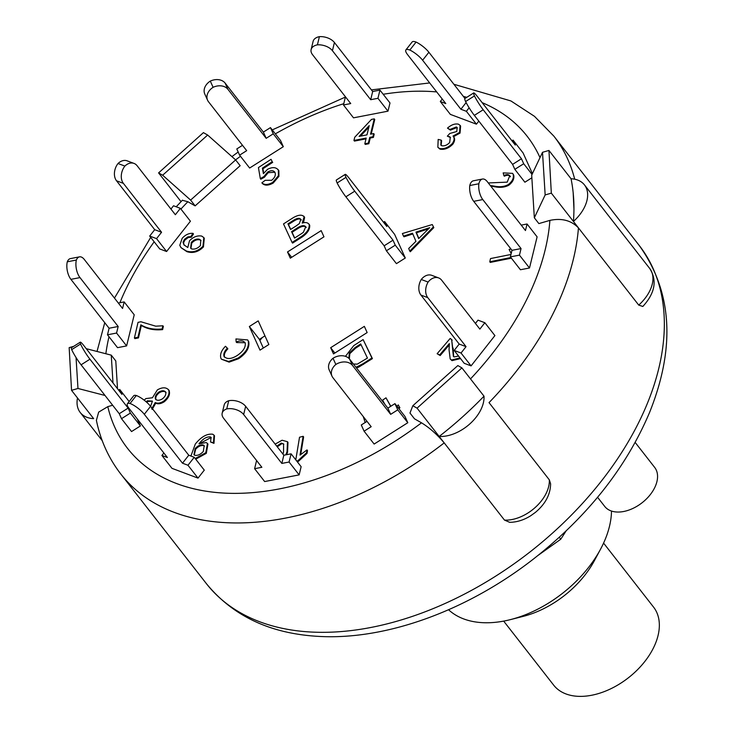 <?xml version="1.0" encoding="UTF-8"?>
<svg xmlns="http://www.w3.org/2000/svg" width="733" height="733" viewBox="0 0 733 733"><rect width="100%" height="100%" fill="white"/><g stroke="black" fill="none" stroke-linecap="round" stroke-linejoin="round"><path stroke-width="1.1" d="M503.672 621.108L553.653 685.117A63.377 40.233 -38 0 0 613.759 687.279A63.377 40.233 -38 0 0 653.561 607.107L603.58 543.098M538.334 555.202L560.772 539.213L566.068 530.985M560.772 539.213L559.288 537.316M482.47 179.035L473.399 180.794A12.672 6.139 79.1 0 0 469.78 185.522A12.672 6.139 79.1 0 0 473.72 201.328L482.79 199.568A12.672 6.139 -100.9 0 1 478.851 183.763A12.672 6.139 -100.9 0 1 482.47 179.035A12.672 6.139 -100.9 0 1 487.28 181.656L525.46 230.547L527.064 223.996L537.106 236.86L529.501 267.994L519.459 255.13L510.379 256.88L511.982 250.329L473.72 201.328M469.78 185.522L478.851 183.763M519.459 255.13L521.053 248.569L482.79 199.568M521.053 248.569L511.982 250.329M521.227 225.123L527.064 223.996M537.106 236.86L529.501 267.994L520.43 269.744L510.379 256.88M473.692 92.944L464.832 98.552A12.672 1.503 57.6 0 0 465.592 101.539A12.672 1.503 57.6 0 0 474.343 115.374L483.194 109.758A12.672 1.503 -122.4 0 1 474.453 95.922A12.672 1.503 -122.4 0 1 473.692 92.944A12.672 1.503 -122.4 0 1 477.11 96.188L515.29 145.079L513.045 140.104L523.096 152.977L532.415 173.648L523.096 152.977M465.592 101.539L474.453 95.922M532.048 174.417L523.701 163.734L521.456 158.759L483.194 109.758M521.456 158.759L512.605 164.375L474.343 115.374M511.955 140.8L513.045 140.104M523.701 163.734L514.841 169.35L512.605 164.375M524.892 182.215L531.856 177.798L524.892 182.215L514.841 169.35M409.82 50.046A12.672 3.546 38.2 0 1 422.62 60.234L428.887 52.263A12.672 3.546 -141.8 0 0 416.087 42.074A12.672 3.546 -141.8 0 0 412.157 41.964L405.88 49.936A12.672 3.546 38.2 0 1 409.82 50.046L416.087 42.074M464.969 98.469L428.887 52.263M469.129 107.788L466.371 111.306L476.413 124.17L478.823 121.11L476.413 124.17L450.355 114.385L440.313 101.511L445.792 103.573L407.621 54.682A12.672 3.546 38.2 0 1 405.88 49.936M466.124 102.574L460.883 109.244L422.62 60.234M440.313 101.511L442.256 99.037M466.371 111.306L460.883 109.244M317.407 44.841A12.672 7.632 13.7 0 1 332.425 50.696L334.422 42.505A12.672 7.632 -166.3 0 0 319.405 36.65A12.672 7.632 -166.3 0 0 313.119 41.36L311.122 49.551A12.672 7.632 13.7 0 1 317.407 44.841L319.405 36.65M389.993 102.977L387.986 111.169L389.993 102.977L379.941 90.104L372.685 91.515L334.422 42.505M379.941 90.104L377.944 98.295L387.986 111.169L353.508 117.839L343.465 104.966L350.722 103.564L312.542 54.673A12.672 7.632 13.7 0 1 311.122 49.551M372.685 91.515L370.687 99.706L332.425 50.696M343.465 104.966L345.454 96.82M377.944 98.295L370.687 99.706M213.111 87.309A12.672 9.676 -24.3 0 1 227.917 89.307L225.113 83.095A12.672 9.676 155.7 0 0 210.307 81.097A12.672 9.676 155.7 0 0 204.782 94.026L207.586 100.247A12.672 9.676 -24.3 0 1 213.111 87.309L210.307 81.097M280.51 140.47L283.314 146.692L280.51 140.47L270.459 127.606L263.376 132.096L225.113 83.095M207.586 100.247A12.672 9.676 -24.3 0 0 208.511 101.768L246.682 150.668L239.599 155.158L236.796 148.946L242.513 145.317M263.376 132.096L266.18 138.317L227.917 89.307M270.459 127.606L273.262 133.818L266.18 138.317M239.599 155.158L249.641 168.031L283.314 146.692L273.262 133.818M180.373 208.346L190.424 221.219L166.593 251.511L159.739 248.936L149.688 236.063L154.709 229.686L161.562 232.26L123.391 183.369A12.672 9.135 -69.4 0 1 124.885 166.079A12.672 9.135 -69.4 0 1 134.029 163.422A12.672 9.135 -69.4 0 1 137.098 165.722L175.361 214.723L180.373 208.346L173.519 205.771L170.936 209.061M134.029 163.422L127.176 160.848A12.672 9.135 110.6 0 0 118.022 163.505A12.672 9.135 110.6 0 0 116.529 180.794L123.391 183.369M124.885 166.079L118.022 163.505M154.709 229.686L116.529 180.794M161.562 232.26L156.55 238.637L149.688 236.063M159.739 248.936L166.593 251.511L156.55 238.637M124.17 301.914L134.221 314.787L126.617 345.912L117.537 347.662L107.494 334.798L109.089 328.247L118.169 326.487L79.989 277.596A12.672 6.139 -100.9 0 1 76.36 260.041A12.672 6.139 -100.9 0 1 79.503 256.852A12.672 6.139 -100.9 0 1 84.304 259.464L122.567 308.465L124.17 301.914L118.334 303.041M79.503 256.852L70.423 258.602A12.672 6.139 79.1 0 0 67.289 261.8A12.672 6.139 79.1 0 0 70.918 279.346L79.989 277.596M76.36 260.041L67.289 261.8M109.089 328.247L70.918 279.346M118.169 326.487L116.565 333.048L107.494 334.798M117.537 347.662L126.607 345.912L116.565 333.048M137.227 418.882L140.406 425.937L131.555 431.554L121.504 418.69L119.259 413.714L128.119 408.098L89.939 359.207A12.672 1.503 -122.4 0 1 80.548 344.024A12.672 1.503 -122.4 0 1 80.263 342.174A12.672 1.503 -122.4 0 1 83.69 345.417L121.953 394.418L119.708 389.443L118.609 390.139M80.263 342.174L71.413 347.79A12.672 1.503 57.6 0 0 71.687 349.641A12.672 1.503 57.6 0 0 81.079 364.814L89.939 359.207M80.548 344.024L71.687 349.641M119.259 413.714L81.079 364.814M128.119 408.098L130.364 413.073L121.504 418.69M129.155 401.547L119.708 389.443M131.546 431.554L140.406 425.937L130.364 413.073M136.32 395.508A12.672 3.546 -141.8 0 0 133.672 395.802L127.405 403.773A12.672 3.546 38.2 0 1 130.053 403.489A12.672 3.546 38.2 0 1 144.309 414.301L150.577 406.32A12.672 3.546 -141.8 0 0 136.32 395.508L130.053 403.489M204.287 470.146L198.02 478.118L187.969 465.253L182.49 463.192L188.757 455.22L194.245 457.282L204.287 470.146L198.02 478.118L171.962 468.332L161.911 455.468L167.399 457.52L129.136 408.519A12.672 3.546 38.2 0 1 127.405 403.773M182.49 463.192L144.309 414.301M188.757 455.22L150.577 406.32M194.245 457.282L187.969 465.253M161.911 455.468L163.862 452.994M228.733 400.722A12.672 7.632 -166.3 0 0 224.179 404.973L222.181 413.165A12.672 7.632 13.7 0 1 226.735 408.913A12.672 7.632 13.7 0 1 243.649 414.53L245.656 406.339A12.672 7.632 -166.3 0 0 228.733 400.722L226.735 408.913M301.135 466.692L299.137 474.883L289.086 462.019L281.829 463.421L283.827 455.23L291.093 453.828L301.135 466.692L299.137 474.883L264.65 481.554L254.608 468.689L261.864 467.288L223.602 418.277A12.672 7.632 13.7 0 1 222.181 413.165M281.829 463.421L243.649 414.53M283.827 455.23L245.656 406.339M291.093 453.828L289.086 462.019M254.608 468.689L256.596 460.535M333.029 358.254A12.672 9.676 155.7 0 0 329.19 369.954L331.994 376.166A12.672 9.676 -24.3 0 1 335.833 364.466A12.672 9.676 -24.3 0 1 352.491 365.446L349.687 359.234A12.672 9.676 155.7 0 0 333.029 358.254L335.833 364.466M405.001 416.5L407.805 422.721L397.753 409.848L390.671 414.347L387.867 408.125L394.95 403.636L405.001 416.5L407.805 422.721L374.142 444.061L364.09 431.196L371.182 426.698L332.919 377.697A12.672 9.676 -24.3 0 1 331.994 376.166M390.671 414.347L352.491 365.446M387.867 408.125L349.687 359.234M394.95 403.636L397.753 409.848M364.09 431.196L361.287 424.975L367.004 421.356M438.6 277.908L431.746 275.333A12.672 9.135 110.6 0 0 421.255 279.484A12.672 9.135 110.6 0 0 420.934 295.069L427.788 297.644A12.672 9.135 -69.4 0 1 428.118 282.058A12.672 9.135 -69.4 0 1 438.6 277.908A12.672 9.135 -69.4 0 1 441.669 280.208L479.849 329.108L484.861 322.731L494.903 335.595L471.081 365.886L461.039 353.022L454.176 350.447L459.197 344.07L420.934 295.069M421.255 279.484L428.118 282.058M461.039 353.022L466.051 346.645L427.788 297.644M466.051 346.645L459.197 344.07M475.415 323.436L478.008 320.156L484.861 322.731M494.903 335.595L471.081 365.886L464.227 363.311L454.176 350.447M301.043 233.937L294.538 238.097L291.56 231.646L297.561 227.807C301.52 225.352 304.241 225.004 305.734 226.763L303.352 232.343L301.043 233.937M306.238 227.404C304.745 225.645 302.023 225.993 298.065 228.449L292.064 232.288L294.703 237.996M292.064 232.288L291.56 231.646M298.065 228.449L297.561 227.807M296.178 225.911L290.561 229.502L287.95 223.858L293.136 220.532C297.076 218.067 299.632 217.674 300.805 219.35L299.357 223.592L296.178 225.911M301.309 219.992C300.136 218.315 297.58 218.709 293.64 221.183L288.454 224.5L290.717 229.402M288.454 224.5L287.95 223.858M293.64 221.183L293.136 220.532M293.292 217.655C298.523 214.687 302.133 214.403 304.122 216.821L302.225 223.089C305.542 222.053 307.86 222.53 309.17 224.5C309.583 228.485 307.182 232.361 301.978 236.127L292.082 242.458L283.497 223.922L293.292 217.655M304.626 217.463L303.874 216.217L304.626 217.463L303.489 222.695M309.674 225.15L308.868 223.986L309.674 225.15C310.086 229.127 307.686 233.002 302.482 236.768L301.978 236.127M302.482 236.768L292.577 243.109L292.082 242.458M165.603 391.972C166.299 394.308 165.237 396.599 162.396 398.853C159.363 400.658 157.054 400.74 155.478 399.109C154.764 396.8 155.827 394.491 158.667 392.192C161.718 390.377 164.027 390.304 165.603 391.972L165.42 391.697M166.098 392.613C164.531 390.946 162.222 391.019 159.171 392.833L158.667 392.192M159.171 392.833C156.331 395.142 155.268 397.442 155.982 399.751M152.482 401.208L147.819 401.446L147.315 400.804L152.427 401.125L150.595 406.348M147.819 401.446L146.811 402.362M146.215 401.831L147.315 400.804M144.172 400.163L145.876 398.596L152.446 397.744L157.384 389.883C162.305 387.125 166.052 387.134 168.617 389.892C169.827 393.621 168.214 397.35 163.78 401.088C160.399 403.205 157.549 403.691 155.231 402.536L151.694 408.785M169.121 390.542L168.343 389.47L169.121 390.542C170.331 394.262 168.718 397.992 164.284 401.739L163.78 401.088M164.284 401.739C160.903 403.846 158.053 404.332 155.735 403.177L155.231 402.536M155.735 403.177L152.198 409.435M204.425 446.049L203.719 445.637C201.034 445.123 198.35 446.305 195.684 449.182L195.18 448.541C197.855 445.664 200.53 444.482 203.224 444.995L204.195 445.701L203.298 451.491C200.512 454.487 197.69 455.761 194.822 455.303L193.961 454.689L195.18 448.541M195.684 449.182L194.245 454.973M203.719 445.637L203.224 444.995M211.269 437.775L210.426 436.941C206.825 436.52 203.169 438.6 199.468 443.199L199.01 443.786L206.248 442.558L207.448 443.456L205.808 452.71L195.225 458.537M210.93 437.583L200.695 443.007M207.448 443.456L207.943 444.097L206.303 453.351L205.808 452.71M206.303 453.351L195.729 459.179M190.91 456.027L195.317 444.033C201.254 436.731 207.072 433.469 212.781 434.238L213.999 435.173L213.468 442.723L210.545 442.008L211.049 437.409L210.426 436.941M213.999 435.173L214.503 435.823L213.963 443.364L213.468 442.723M213.963 443.364L210.545 442.008M369.221 125.618L366.967 134.863L359.106 136.393L369.221 125.618M368.836 127.212L360.453 136.136M353.957 140.452L354.735 137.245L371.484 119.397L374.242 118.865L370.522 134.176L373.683 133.562L372.905 136.769L369.744 137.383L368.36 143.082L364.805 143.769L366.188 138.07L353.957 140.452L354.46 141.093L366.005 138.849M371.219 134.038L374.746 119.506L374.242 118.865M372.905 136.769L373.399 137.41L374.178 134.203L373.683 133.562M373.399 137.41L370.247 138.024L369.744 137.383M370.247 138.024L368.864 143.723L368.36 143.082M368.864 143.723L365.309 144.41L364.805 143.769M227.358 348.184L227.862 348.835C224.958 351.794 223.831 354.525 224.5 356.998L223.996 356.357C226.845 359.427 231.179 359.188 237.006 355.633C243.127 351.51 245.857 347.295 245.207 342.971C243.53 340.588 240.506 340.24 236.154 341.926L235.944 338.939L247.681 339.938L248.185 340.79C249.348 346.892 245.995 352.646 238.115 358.061L228.623 361.488L221.421 359.179L220.862 358.199C219.854 354.424 221.384 350.447 225.462 346.269L227.358 348.184C224.454 351.153 223.327 353.874 223.996 356.357L224.399 357.108M248.679 341.431C249.852 347.534 246.499 353.297 238.619 358.703L238.115 358.061M238.619 358.703L229.127 362.129L221.421 359.179M245.207 342.971L244.859 342.393M245.088 342.732L236.658 342.568L236.154 341.926M247.681 339.938L248.185 340.79M488.288 182.948L507.209 182.141L509.765 175.7M510.021 176.122C508.803 174.353 506.75 174.17 503.864 175.572L503.168 172.887L512.642 173.364L513.127 174.234C514.044 177.89 512.44 181.335 508.317 184.569C504.533 186.613 500.144 187.181 495.151 186.274L490.258 185.467M510.525 176.772C509.307 175.004 507.254 174.821 504.368 176.213L503.864 175.572M512.642 173.364L513.127 174.234M513.631 174.875C514.539 178.531 512.935 181.976 508.821 185.211L508.317 184.569M508.821 185.211C505.037 187.254 500.648 187.822 495.655 186.915L495.151 186.274M495.655 186.915L490.762 186.118M138.033 322.346L140.91 321.76L155.735 326.176L162.863 325.773L162.121 328.97C153.838 329.795 146.747 328.411 140.855 324.82L137.96 337.253L134.405 337.977L138.033 322.346M162.121 328.97L162.625 329.612L163.367 326.414L162.863 325.773M162.625 329.612C154.342 330.446 147.251 329.062 141.35 325.461L140.855 324.82M141.35 325.461L138.464 337.904L137.96 337.253M138.464 337.904L134.899 338.619L134.405 337.977M365.181 422.51L363.247 416.536M295.784 459.848L299.522 437.234L303.123 436.318L300.017 455.111L306.999 449.915L306.531 452.774L297.855 460.764L296.728 461.057M306.531 452.774L307.035 453.415L307.503 450.566L306.999 449.915M307.035 453.415L298.358 461.405L297.855 460.764M298.358 461.405L297.231 461.698M300.75 454.359L303.627 436.96L303.123 436.318M397.121 406.412L398.239 404.882L399.403 406.971L398.495 408.18M399.403 406.971L398.239 404.882M399.906 407.621L398.999 408.822M384.907 404.341L382.58 400.145L385.979 397.817L390.707 406.329M390.808 406.265L385.979 397.817M511.185 253.6L509.096 249.422L510.983 249.046M510.892 257.53L489.772 261.773L490.524 258.566L510.974 254.461M511.387 258.172L490.276 262.414L489.772 261.773M453.04 136.045C454.662 137.914 454.433 140.406 452.343 143.521C448.22 147.663 443.932 149.312 439.479 148.478L437.848 147.269L438.178 139.435L441.129 140.104L440.826 145.07L441.761 145.739C444.519 146.243 447.167 145.152 449.686 142.477L450.3 137.19L447.341 136.155L449.796 133.488L456.796 131.509L457.117 127.551L456.338 126.974L449.897 129.475L447.487 128.119C451.308 124.757 454.955 123.437 458.446 124.17L460.104 125.389L459.564 132.416L453.04 136.045L453.938 137.08M450.52 137.538L447.341 136.155M457.346 127.899L456.338 126.974M456.842 127.615L450.401 130.126L449.897 129.475M450.401 130.126L447.487 128.119M460.104 125.389L460.608 126.03L460.058 133.058L459.564 132.416M460.058 133.058L453.544 136.686C455.166 138.564 454.936 141.057 452.847 144.163L452.343 143.521M452.847 144.163C448.724 148.304 444.436 149.963 439.983 149.12L439.479 148.478M439.983 149.12L437.848 147.269M441.101 145.363L441.632 140.745L441.129 140.104M460.031 357.951L451.501 359.995L450.19 358.941L449.045 349.824L449.347 343.585L439.672 354.909L437.134 353.718L450.181 338.444L451.656 339.562L453.379 356.348L454.084 356.934L458.546 356.046M452.16 340.213L451.629 339.535L452.646 347.506M453.15 348.157L453.645 356.632M460.535 358.593L452.004 360.645L451.501 359.995M452.004 360.645L450.19 358.941M449.411 344.739L440.176 355.551L439.672 354.909M440.176 355.551L437.134 353.718M274.985 172.475C273.565 170.303 271.128 170.157 267.682 172.026L263.88 176.607L260.316 178.595L258.428 167.573L271.045 159.327L272.218 161.709L262.414 168.123L263.394 173.648L267.563 169.305C272.456 166.858 276.048 167.115 278.357 170.083L278.421 175.718L272.703 182.398C267.976 185.018 264.375 185.165 261.883 182.819L265.199 180.309L271.677 180.272C274.802 177.725 275.91 175.123 274.985 172.475L274.664 171.916M274.884 172.255L268.177 172.676L267.682 172.026M268.177 172.676L264.384 177.258L263.88 176.607M264.384 177.258L260.811 179.237L260.316 178.595M272.218 161.709L271.045 159.327M272.722 162.35L262.918 168.764L262.414 168.123M262.918 168.764L263.715 173.272M278.861 170.725L277.981 169.451L278.861 170.725L278.925 176.369L278.421 175.718M278.925 176.369L273.207 183.039L272.703 182.398M273.207 183.039C268.48 185.669 264.87 185.806 262.387 183.461L261.883 182.819M418.68 238.601L415.95 232.123L429.703 227.688L418.68 238.601M428.484 228.898L416.454 232.764L418.845 238.445M416.454 232.764L415.95 232.123M433.313 226.992L409.793 251.098L408.693 248.487L415.923 241.331L412.514 233.231L403.489 236.145L402.38 233.534L432.287 224.555L433.817 227.633L410.297 251.74L409.793 251.098M412.807 233.946L403.984 236.796L403.489 236.145M433.817 227.633L432.287 224.555M200.375 245.619C197.598 248.45 194.712 249.55 191.707 248.936L190.635 248.175L191.267 242.458C193.869 239.682 196.581 238.61 199.403 239.26L200.805 240.232L200.375 245.619M201.044 240.571L199.907 239.902C197.076 239.251 194.364 240.323 191.771 243.109L191.267 242.458M191.771 243.109L190.91 248.469M199.907 239.902L199.403 239.26M187.785 236.878L184.432 239.37L183.03 242.192L183.965 244.886L187.785 247.507L189.545 240.717C193.402 236.823 197.479 235.284 201.758 236.099L203.783 237.574L202.959 246.261C198.002 251.291 192.495 252.885 186.429 251.034L180.987 247.635L179.787 245.271L182.187 238.289C185.486 234.679 189.077 233.039 192.962 233.351L190.837 236.585L187.785 236.878L188.289 237.519L184.936 240.012L183.525 242.834L183.03 242.192M183.525 242.834L184.23 245.198M203.783 237.574L204.287 238.216L203.453 246.902L202.959 246.261M203.453 246.902C198.496 251.932 192.99 253.526 186.933 251.676L186.429 251.034M186.933 251.676L180.987 247.635M190.837 236.585L191.331 237.226L193.466 233.992L192.962 233.351M191.331 237.226L188.289 237.519M283.818 444.271L281.225 443.108L283.589 443.923L283.552 452.059L282.929 454.075M281.729 443.749L277.266 446.818M276.762 446.177L281.225 443.108M275.159 444.125L282.086 440.231L287.473 441.715L287.052 451.537L285.833 454.845M287.941 442.32L287.455 441.697L287.977 442.365L287.556 452.188L286.667 454.68M361.039 344.675L355.606 348.184L355.111 347.543L360.682 343.933L367.444 358.071L357.31 364.136L353.425 364.017M355.606 348.184L349.843 353.627L349.339 352.985L355.111 347.543M349.843 353.627L349.329 358.804M348.853 358.318L349.339 352.985M345.435 356.339L353.746 345.628L363.11 339.571L371.915 357.97L362.972 363.751L355.981 367.297M363.11 339.571L372.419 358.611L358.73 367.132L358.226 366.482M358.73 367.132L356.485 367.939M372.419 358.611L371.915 357.97M638.727 305.093A34.854 22.127 142 0 0 649.768 268.553C657.318 280.547 655 293.191 642.823 306.467L638.727 305.093L578.447 227.89A274.637 174.326 -38 0 1 489.03 402.619L549.31 479.822L550.611 483.817C550.419 494.546 545.343 504.075 535.365 512.413L530.692 515.766C523.811 520.073 516.802 522.253 509.664 522.317L504.478 520.091L444.198 442.888C437.161 434.495 429.602 427.806 421.512 422.822L414.493 418.827L409.976 413.036L412.826 405.734L457.841 365.565L461.9 367.884L417.068 408.144L412.826 405.734M578.447 227.89L573.426 221.448L578.447 227.89C571.236 220.404 561.725 217.903 549.897 220.386L538.865 223.592L534.339 217.802L545.16 194.932L542.512 152.308L531.691 175.178L534.339 217.802M235.632 159.913L207.659 135.046L162.644 175.214L190.617 200.082L235.632 159.913L240.149 165.704L195.134 205.872L187.859 201.722L182.37 200.283M112.992 382.947L111.26 355.148L115.787 360.938L117.509 388.737M112.644 405.239L107.797 406.65L98.671 412.12L96.389 420.339C100.568 440.542 108.741 458.482 120.899 474.15A274.637 174.326 -38 0 0 226.048 522.675A274.637 174.326 -38 0 0 444.198 442.888L417.068 408.144M529.501 267.994L520.43 269.744M198.02 478.118L171.962 468.332M299.137 474.883L264.65 481.554M407.805 422.721L374.142 444.061M471.081 365.886L464.227 363.311M260.004 350.127L249.348 326.506L258.208 320.889L268.864 344.51L260.004 350.127M287.501 251.96L321.164 230.62L323.968 236.832L290.305 258.172L287.501 251.96L291.67 257.301M396.434 263.642L405.294 258.025L394.638 234.404L405.294 258.025L396.434 263.642L386.392 250.778L384.147 245.802L345.884 196.801L354.745 191.185A12.672 1.503 -122.4 0 1 345.994 177.349A12.672 1.503 -122.4 0 1 345.234 174.372A12.672 1.503 -122.4 0 1 348.661 177.615L386.832 226.506L384.596 221.54L383.496 222.227M367.151 332.571L333.488 353.911L330.675 347.699L364.347 326.359L367.151 332.571M249.348 326.506L259.4 339.37L263.303 348.038M264.961 335.842L259.4 339.37M330.675 347.699L334.853 353.04M162.644 175.214L158.585 172.896L203.417 132.636L207.659 135.046M573.426 221.448A274.637 174.326 -38 0 0 571.044 178.751A34.854 22.127 142 0 1 584.467 184.918A34.854 22.127 142 0 1 573.426 221.448L551.326 193.145L545.16 194.932M76.049 357.521L77.973 388.472L105.021 395.472M111.26 355.148L86.228 348.67M77.973 388.472L71.541 390.341L69.168 347.634L73.74 346.306M444.198 442.888L439.168 436.456A274.637 174.326 -38 0 0 484.009 396.186L461.9 367.884M102.226 440.661L80.227 412.487A34.854 22.127 142 0 0 93.65 418.644L71.541 390.341M542.512 152.308L548.944 150.448L551.326 193.145M571.044 178.751L548.944 150.448M573.179 192.797L573.939 208.923M180.684 201.208L158.585 172.896M195.134 205.872L190.617 200.082M262.35 337.501A253.517 160.912 -38 0 0 259.885 340.442M484.009 396.186A34.854 22.127 142 0 1 469.88 423.866A34.854 22.127 142 0 1 439.168 436.456M80.227 412.487A34.854 22.127 142 0 1 77.506 397.964M597.578 497.286L604.716 506.421A31.693 20.112 -38 0 0 616.847 512.019A31.693 20.112 -38 0 0 649.218 495.929A31.693 20.112 -38 0 0 654.67 467.416L635.19 442.457M611.505 511.057A100.348 63.698 142 0 1 600.547 549.191A100.348 63.698 142 0 1 510.324 619.642A100.348 63.698 142 0 1 482.561 622.665A100.348 63.698 142 0 1 448.559 609.746M510.324 619.642L523.087 616.407A79.219 50.284 -38 0 0 594.316 560.791L600.547 549.191M405.294 258.025L395.252 245.161L386.392 250.778M394.638 234.404L384.596 221.54M345.234 174.372L336.374 179.988A12.672 1.503 57.6 0 0 337.134 182.966A12.672 1.503 57.6 0 0 345.884 196.801M395.252 245.161L393.007 240.186L384.147 245.802M393.007 240.186L354.745 191.185M337.134 182.966L345.994 177.349M449.833 137.135L449.329 136.494M424.828 230.061L424.325 229.42M184.936 240.012L184.432 239.37M287.556 452.188L287.052 451.537M363.476 364.402L362.972 363.751M549.897 220.386A253.517 160.912 142 0 1 470.513 378.906M235.586 159.876A253.517 160.912 142 0 1 240.479 156.285M275.333 133.846A253.517 160.912 142 0 1 343.777 103.683M383.194 94.264A253.517 160.912 142 0 1 436.694 91.918M463.348 96.399A253.517 160.912 142 0 1 466.784 97.324M482.177 102.666A253.517 160.912 142 0 1 540.001 157.622M105.845 353.746A253.517 160.912 142 0 1 108.988 336.713M119.882 302.747A253.517 160.912 142 0 1 154.168 241.798M180.932 209.061A253.517 160.912 142 0 1 187.859 201.722M421.512 422.822A253.517 160.912 142 0 1 107.797 406.65M549.31 479.822A34.854 22.127 142 0 1 535.182 507.511A34.854 22.127 142 0 1 504.478 520.091M574.699 179.2A274.637 174.326 -38 0 0 553.836 136.109L534.485 116.336L510.901 100.934L453.874 84.268M311.443 632.048A274.637 174.326 142 0 1 206.294 583.523C232.911 616.141 270.459 633.77 318.919 636.409C386.264 640.211 467.132 610.58 533.038 559.352C587.206 516.948 626.037 468.011 649.539 412.542C675.725 347.314 672.289 291.624 639.24 245.482A274.637 174.326 142 0 1 591.989 492.594A274.637 174.326 142 0 1 311.443 632.048M429.685 82.939L371.42 89.893M345.39 97.058L272.245 129.897M238.179 152.015L231.921 156.615M97.022 351.464L104.755 322.694M114.467 298.093L150.714 237.373M176.213 206.779L182.49 200.146M649.768 268.553L584.467 184.918M120.899 474.15L206.294 583.523M553.836 136.109L639.24 245.482"/></g></svg>
